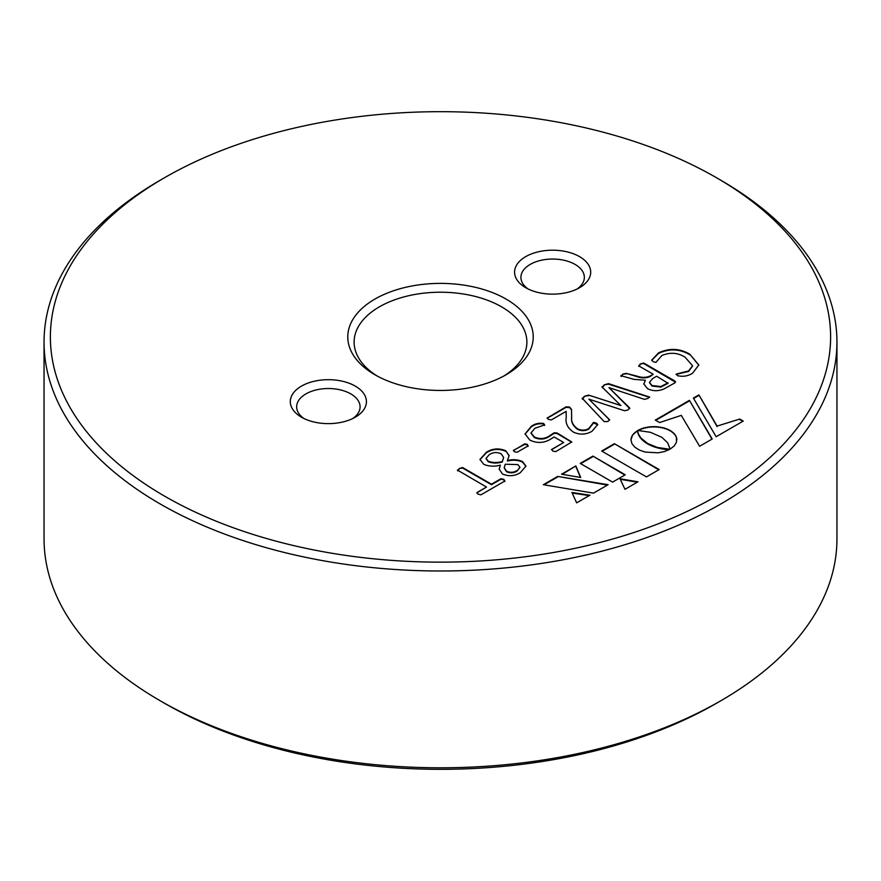 <?xml version="1.0" encoding="UTF-8"?>
<svg xmlns="http://www.w3.org/2000/svg" width="881" height="881" viewBox="0 0 881 881"><rect width="100%" height="100%" fill="white"/><g stroke="black" fill="none" stroke-linecap="round" stroke-linejoin="round"><path stroke-width="1.32" d="M582.429 398.719L584.389 396.274L588.651 395.117L620.885 405.557L602.307 387.233L604.19 384.832L608.54 383.642L649.649 397.067L647.876 398.454L644.474 399.357L608.958 387.618L629.596 407.881L627.999 409.929L624.596 410.766L588.926 399.181L609.388 419.576L607.934 421.514L604.223 421.636L582.143 398.179M602.307 387.233L601.976 386.671M608.958 387.618L629.816 408.641M588.926 399.181L609.729 420.083M529.866 440.115L525.043 433.926L531.243 426.382C534.976 423.673 539.128 422.715 543.687 423.53L544.634 424.928L534.943 428.243L531.001 432.901L534.338 436.987C539.734 439.377 544.799 438.991 549.535 435.809L554.105 432.813L557.1 432.989L571.758 441.954L555.779 451.634L552.816 451.083L551.759 449.387L563.686 442.493L554.094 436.965L550.438 439.289C543.819 443.187 536.958 443.451 529.866 440.115M551.484 449.762L563.686 442.493M483.768 464.331L479.969 459.453L486.279 452.338C492.314 448.451 498.8 447.922 505.738 450.742L509.119 455.554L507.434 460.51C512.973 459.166 518.017 459.53 522.554 461.6L525.968 466.104L520.308 472.679C514.713 476.18 508.755 476.61 502.434 473.967L499.186 469.11L500.386 465.113C494.384 466.71 488.845 466.456 483.768 464.331M457.646 470.388L459.298 468.494L462.591 467.536L491.455 484.198L500.959 478.713L503.789 479.319L504.901 481.004L480.982 494.814L478.064 494.175L477.006 492.534L486.51 487.05L457.393 470.058M476.72 492.931L486.51 487.05M669.758 449.255L657.259 447.416L647.59 443.473L640.784 437.89L638.384 433.948L637.569 430.589L632.602 434.939L630.961 439.883L631.919 443.628L634.76 447.119L639.419 450.092L645.211 452.074L658.107 452.823L664.362 451.579L669.758 449.332M712.2 439.002L689.438 400.359L655.288 420.083L659.583 422.561L681.277 415.38L699.613 446.271L712.2 439.002M739.754 419.048L717.101 426.085L698.897 394.897L693.38 398.08L716.143 436.723L743.256 421.074L739.754 419.048L717.101 426.085M625.268 474.793L592.902 456.094L580.227 463.406L612.603 482.105L625.268 474.793M576.648 502.864L589.918 495.199L571.934 492.49L576.648 502.864M543.346 484.704L593.497 493.129L608.132 484.682L557.706 476.412L543.346 484.704M575.833 465.95L561.527 474.209L580.711 477.48L575.833 465.95L562.221 474.33M661.906 437.35L667.743 442.89L670.133 449.123L674.251 445.907L676.443 442.284L676.443 437.24L674.24 433.628L670.166 430.435L664.626 428.078L656.18 426.624L649.638 426.811L643.361 428.078L637.789 430.457L650.453 432.307L661.906 437.35M620.004 478.757L624.992 489.307L637.987 481.808L620.004 478.757M659.186 469.562L614.376 443.694L601.668 451.039L646.467 476.907L659.186 469.562M301.456 417.198L301.456 417.198A38.059 21.97 180 0 1 301.456 386.12A38.059 21.97 180 0 1 355.274 386.12A38.059 21.97 180 0 1 355.274 417.198A38.059 21.97 180 0 1 301.456 417.198M374.932 374.766L374.932 374.766A92.725 53.532 180 0 1 374.943 299.066A92.725 53.532 180 0 1 506.068 299.066A92.725 53.532 180 0 1 506.068 374.766A92.725 53.532 180 0 1 374.932 374.766M525.726 287.713L525.726 287.713A38.059 21.97 180 0 1 525.726 256.635A38.059 21.97 180 0 1 579.544 256.635A38.059 21.97 180 0 1 579.544 287.713A38.059 21.97 180 0 1 525.726 287.713M716.352 177.654A390.107 225.228 0 0 0 164.648 177.654A390.107 225.228 0 0 0 164.648 496.179A390.107 225.228 0 0 0 716.341 496.179A390.107 225.228 0 0 0 716.352 177.654L720.834 180.253A396.45 228.884 180 0 1 836.95 342.092A396.45 228.884 180 0 1 592.219 553.565A396.45 228.884 180 0 1 160.166 503.943A396.45 228.884 180 0 1 44.05 342.092A396.45 228.884 180 0 1 160.166 180.253L164.648 177.654M513.304 450.687L524.635 443.903L527.334 444.365L528.104 445.907L517.114 452.25L514.471 451.788L513.645 450.246L524.635 444.42L527.334 444.883L528.104 446.425M547.035 418.101L566.142 406.802L569.655 407.099L571.516 409.412L571.648 417.187C571.075 421.547 573.013 425.402 577.473 428.75C581.262 430.6 585.006 430.567 588.695 428.629L593.574 422.384L596.404 423.111L597.77 424.532L591.911 431.338C585.898 434.774 579.676 435.005 573.256 432.031C567.584 427.902 565.25 423.111 566.23 417.66L566.153 411.361L551.352 419.907L548.378 419.378L547.365 418.167L566.142 407.319L569.655 407.617L571.516 409.929L571.648 417.704C571.075 422.065 573.013 425.919 577.473 429.267C581.262 431.117 585.006 431.084 588.695 429.146L593.574 422.902L597.736 424.796M621.105 376.033L622.669 374.172L626.204 373.379L637.326 376.209C641.985 377.839 646.324 377.729 650.343 375.901L653.217 374.238L638.725 365.868L640.366 363.952L643.659 363.005L674.67 380.9L675.562 381.891L674.824 382.905L663.911 388.973C658.184 391.373 652.7 391.252 647.469 388.62L643.802 383.918L645.399 380.218L634.089 379.37L620.797 375.68M653.173 361.639L651.665 360.142L658.548 352.885C669.395 347.852 679.835 348.314 689.889 354.272L698.809 364.998L692.576 373.225C687.984 376.132 682.94 376.947 677.445 375.658L676.3 374.051L688.634 370.934L692.543 365.736L685.165 357.268C677.874 352.62 670.1 352.048 661.851 355.55L655.882 362.421L653.173 361.639M676.057 374.392L688.634 371.452L692.532 365.989M352.829 418.486A31.716 18.314 0 0 0 360.087 406.835A31.716 18.314 0 0 0 350.792 393.884A31.716 18.314 0 0 0 316.235 389.92A31.716 18.314 0 0 0 296.655 406.835A31.716 18.314 0 0 0 303.901 418.486M503.745 376.066A86.382 49.865 0 0 0 526.882 342.092A86.382 49.865 0 0 0 501.575 306.83A86.382 49.865 0 0 0 407.44 296.016A86.382 49.865 0 0 0 354.118 342.092A86.382 49.865 0 0 0 377.255 376.066M577.099 289.012A31.716 18.314 0 0 0 584.345 277.35A31.716 18.314 0 0 0 575.062 264.41A31.716 18.314 0 0 0 540.494 260.435A31.716 18.314 0 0 0 520.913 277.35A31.716 18.314 0 0 0 528.171 289.012M716.352 177.665L720.834 180.242A396.45 228.884 180 0 1 720.834 180.253M44.05 342.092L44.05 538.908A396.45 228.884 0 0 0 160.166 700.747A396.45 228.884 0 0 0 160.166 700.758A396.45 228.884 0 0 0 720.834 700.747A396.45 228.884 0 0 0 836.95 538.908L836.95 342.092M720.834 700.747L716.352 703.346A390.107 225.228 180 0 1 164.648 703.346L164.648 703.346A390.107 225.228 180 0 1 164.648 703.335M164.648 703.346L160.166 700.758L164.648 703.346M658.735 469.826L614.376 443.694M614.376 444.211L602.108 451.292M637.293 482.204L620.268 479.319M676.839 440.026L676.751 438.507M676.751 439.024L676.443 437.24M676.443 437.758L675.925 436.007M675.925 436.524L675.187 434.796M675.187 435.313L674.24 433.628M674.24 434.146L673.095 432.505M673.095 433.023L671.74 431.437M671.74 431.954L670.166 430.435M670.166 430.952L668.426 429.532M668.426 430.049L666.576 428.75M666.576 429.267L664.626 428.078M664.626 428.595L662.6 427.527M662.6 428.056L660.508 427.109M660.508 427.626L658.371 426.811M658.371 427.329L656.18 426.624M656.18 427.142L653.999 426.569M653.999 427.087L651.797 426.624M651.797 427.142L649.638 426.811M649.638 427.329L647.48 427.109M647.48 427.626L645.399 427.527M645.399 428.045L643.361 428.078M643.361 428.595L641.412 428.739M641.412 429.256L639.562 429.532M639.562 430.049L638.725 430.49M580.48 477.447L575.833 466.467M607.438 485.09L557.706 476.412M557.706 476.929L544.04 484.825M589.202 495.607L572.187 493.041M624.827 475.046L592.902 456.094M592.902 456.611L580.678 463.67M717.101 426.602L698.897 394.897M698.897 395.415L693.611 398.465M742.804 421.327L739.754 419.565M711.969 439.134L689.438 400.359M689.438 400.877L655.728 420.336M668.69 449.739L667.82 449.178M667.82 449.695L666.741 449.09M666.741 449.607L665.496 448.969M665.496 449.486L664.087 448.792M664.087 449.31L662.534 448.561M662.534 449.079L660.871 448.264M660.871 448.781L659.098 447.878M659.098 448.396L657.259 447.416M657.259 447.933L655.354 446.854M655.354 447.372L653.416 446.182M653.416 446.7L651.466 445.401M651.466 445.918L649.517 444.498M649.517 445.015L647.59 443.473M647.59 443.991L645.806 442.361M645.806 442.879L644.253 441.238M644.253 441.755L642.899 440.115M642.899 440.632L641.753 438.991M641.753 439.509L640.784 437.89M640.784 438.408L639.969 436.833M639.969 437.35L639.309 435.809M639.309 436.326L638.791 434.84M638.791 435.357L638.384 433.948M638.384 434.465L638.086 433.133M638.086 433.65L637.866 432.406M637.866 432.923L637.723 431.778M637.723 432.296L637.635 431.283M637.635 431.8L637.591 430.908M637.591 431.426L637.569 430.666M637.569 431.183L637.569 430.589M637.569 431.106L636.016 431.58M636.016 432.097L634.672 432.648M634.672 433.166L633.527 433.771M633.527 434.289L632.602 434.939M632.602 435.456L631.875 436.139M631.875 436.657L631.369 437.372M631.369 437.89L631.06 438.628M631.06 439.145L630.983 440.115M459.298 468.494L462.591 468.053L491.455 484.715L500.959 479.231L503.789 479.848L504.901 481.522M457.646 470.906L459.298 469.011M505.738 450.742L509.108 455.818M486.279 452.338L486.279 452.856C492.314 448.969 498.8 448.44 505.738 451.259M507.434 460.51L507.434 461.027C512.973 459.695 518.017 460.047 522.554 462.118L525.957 466.368M500.386 465.113L499.186 469.364M479.98 459.717L486.279 452.856M504.218 467.932L506.476 471.687C510.143 473.339 513.634 473.152 516.96 471.137L519.911 467.503M486.037 458.627L488.228 461.721C492.556 463.351 497.225 463.461 502.247 462.04L503.613 457.668M502.247 462.04L503.613 457.404L501.19 453.836C497.06 451.953 493.129 452.195 489.396 454.541L486.026 458.373L488.228 461.204C492.556 462.833 497.225 462.943 502.247 461.523M516.96 471.137L519.922 467.238L517.863 464.595L505.265 464.232L504.218 467.679L506.476 471.17C510.143 472.822 513.634 472.634 516.96 470.619M543.687 423.53L544.634 425.446M531.243 426.382L531.243 426.9C534.976 424.19 539.128 423.232 543.687 424.047M534.338 436.987L534.338 437.505C539.734 439.894 544.799 439.509 549.535 436.326L554.105 433.331L557.1 433.507L571.703 442.207M531.012 433.155L534.338 437.505M525.043 434.179L531.243 426.9M588.651 395.117L620.94 405.524M584.389 396.274L588.651 395.635M604.19 384.832L608.54 384.16L649.528 397.342M602.307 387.75L604.19 385.349M582.429 399.236L584.389 396.791M626.204 373.379L637.326 376.727C641.985 378.356 646.324 378.246 650.343 376.418L653.217 374.238M622.669 374.172L626.204 373.896M640.366 363.952L643.659 363.523L675.507 382.178M638.725 366.386L640.366 364.47M645.399 380.218L643.813 384.171M621.105 376.55L622.669 374.689M649.484 382.618L652.006 386.054L660.893 387.067L668.062 383.323L656.686 376.231L652.645 378.566L649.462 382.365L652.006 385.526L660.893 386.55L668.062 382.806M689.889 354.272L698.809 365.263M658.548 352.885L658.548 353.402C669.395 348.369 679.835 348.832 689.889 354.79M651.698 360.395L658.548 353.402"/></g></svg>

